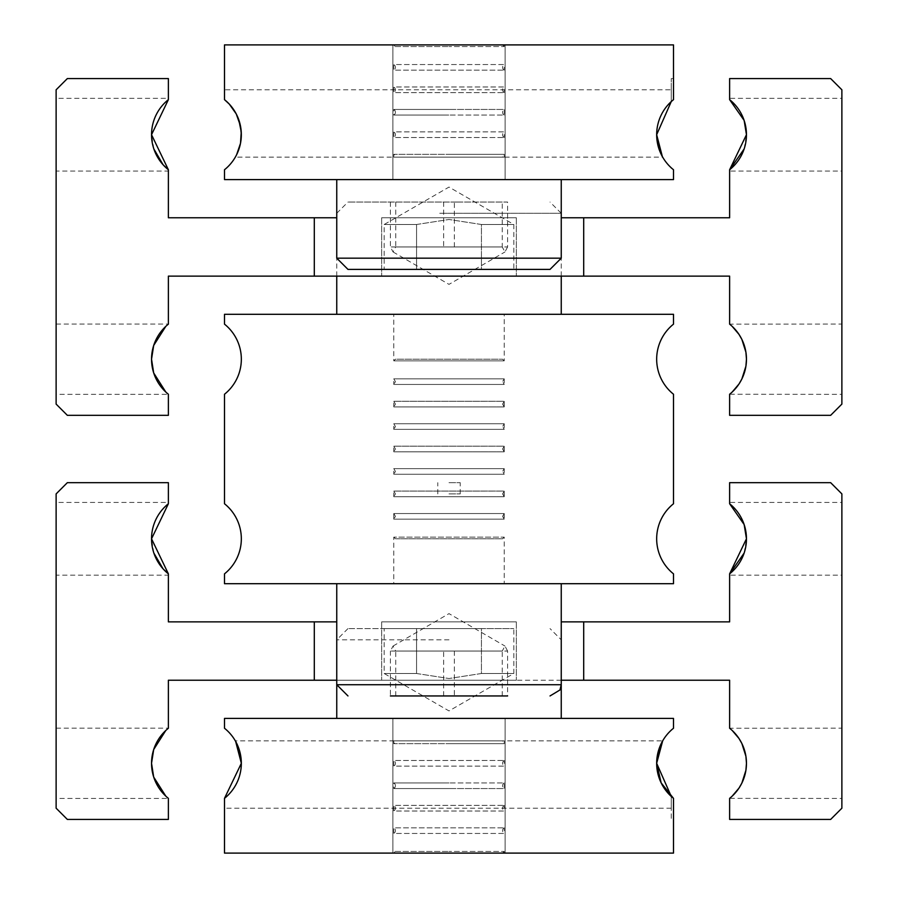 <?xml version="1.0" encoding="UTF-8"?>
<svg xmlns="http://www.w3.org/2000/svg" width="898" height="898" viewBox="0 0 898 898"><rect width="100%" height="100%" fill="white"/><g stroke="black" fill="none" stroke-linecap="round" stroke-linejoin="round"><path stroke-width="0.67" stroke-dasharray="4.49 3.37" d="M729.625 798.434L732.196 796.133L729.625 798.344A44.9 44.9 0 0 0 729.625 728.256L841.875 728.166L841.875 798.434L729.625 798.344L729.625 819.425L830.65 819.425L841.875 808.2L841.875 493.9L830.65 482.675L729.625 482.675L729.625 503.756L729.625 502.431L841.875 502.431L841.875 575.169L729.625 575.169L729.625 573.844L729.625 621.865L561.25 621.865M153.693 777.062L151.537 763.3A44.9 44.9 0 0 0 168.375 798.344L165.804 796.133L168.375 798.434L56.125 798.434L56.125 728.166L168.375 728.166L165.804 730.467L168.375 728.256L168.375 680.235L314.3 680.235L314.3 621.865L168.375 621.865L168.375 573.844L168.375 575.169L56.125 575.169L56.125 502.431L168.375 502.431L168.375 503.756A44.9 44.9 0 0 0 168.375 573.844L168.375 575.169M153.693 749.538L151.537 763.3A44.9 44.9 0 0 1 168.375 728.256L168.375 728.166M732.196 730.467L729.625 728.256L732.196 730.467M561.25 680.235L449 680.235L583.7 680.235L583.7 621.865L583.7 680.235L729.625 680.235L729.625 728.166M314.3 680.235L314.3 621.865L314.3 680.235L449 680.235L336.75 680.235M336.75 621.865L314.3 621.865M744.139 524.533L746.463 538.8A44.9 44.9 0 0 0 729.625 503.756L729.625 502.431M744.139 553.067L746.463 538.8A44.9 44.9 0 0 1 729.625 573.844L729.625 575.169M516.35 680.235L381.65 680.235L381.65 621.865L516.35 621.865L516.35 680.235L516.35 621.865L381.65 621.865L381.65 680.235L516.35 680.235M841.875 575.169L841.875 502.431M841.875 798.434L841.875 728.166M168.375 502.431L168.375 482.675L67.35 482.675L56.125 493.9L56.125 808.2L67.35 819.425L168.375 819.425L168.375 798.434M381.65 621.865L516.35 621.865L381.65 621.865M56.125 502.431L56.125 575.169M153.861 553.067L151.537 538.8M583.7 680.235L583.7 621.865M56.125 728.166L56.125 798.434M449 853.1L502.577 853.1L449 853.1M502.577 853.1L504.227 851.45L449 851.45L504.227 851.45L504.227 853.1L393.773 853.1L393.773 851.45L449 851.45L393.773 851.45L395.423 853.1M449 628.6L347.975 628.6L449 628.6M449 639.825L336.75 639.825L449 639.825M673.5 819.425L673.5 798.344A44.9 44.9 0 0 1 673.5 728.256L673.5 718.4L224.5 718.4L224.5 728.256A44.9 44.9 0 0 1 224.5 798.344L224.5 853.1L673.5 853.1L673.5 798.344L673.5 819.425L671.255 819.425L671.255 796.425L671.255 819.425M481.44 673.5L449 678.518L481.44 673.5L513.824 673.5L481.44 673.5L481.44 628.6L513.824 628.6L481.44 628.6L481.44 673.5M505.125 853.1L392.875 853.1L392.875 718.4L505.125 718.4L505.125 853.1L392.875 853.1L392.875 718.4L505.125 718.4L505.125 853.1L392.875 853.1L392.875 718.4L505.125 718.4L505.125 853.1L392.875 853.1L392.875 718.4L505.125 718.4L505.125 853.1L392.875 853.1L392.875 718.4L505.125 718.4L505.125 853.1L392.875 853.1L392.875 718.4L505.125 718.4L505.125 853.1L392.875 853.1L505.125 853.1M671.861 729.625L671.255 729.625M236.623 743.275L235.321 740.85L662.679 740.85L661.422 743.185M671.255 808.2L671.255 796.425L671.255 808.2L224.5 808.2L224.5 798.344L224.5 808.2M393.773 853.1L504.227 853.1M235.321 740.85L235.658 741.456M505.125 718.4L392.875 718.4L505.125 718.4M449 718.4L336.75 718.4L449 718.4M416.56 673.5L449 678.518L416.56 673.5L384.176 673.5L416.56 673.5L416.56 628.6L481.44 628.6L416.56 628.6L416.56 673.5M384.176 628.6L416.56 628.6L384.176 628.6L384.176 673.5L449 710.924L513.824 673.5L513.824 628.6M504.193 805.394A3.244 3.244 0 0 0 504.193 811.006L393.807 811.006A3.244 3.244 0 0 0 393.807 805.394L504.227 805.383L393.773 805.383L393.773 811.017L504.227 811.017L504.193 805.394M504.193 782.944A3.244 3.244 0 0 0 504.193 788.556L393.773 788.567L504.227 788.567L504.227 782.933L393.773 782.933L504.193 782.944M395.423 785.75A3.244 3.244 0 0 0 393.807 782.944L449 782.944L393.773 782.933L393.807 788.556A3.244 3.244 0 0 0 395.423 785.75M504.193 760.494A3.244 3.244 0 0 0 504.193 766.106L393.807 766.106A3.244 3.244 0 0 0 393.807 760.494L504.227 760.483L393.773 760.483L393.773 766.117L504.227 766.117L504.193 760.494M393.773 740.85L393.773 743.667L504.193 743.656L393.807 743.656A3.244 3.244 0 0 0 395.423 740.85L502.577 740.85A3.244 3.244 0 0 0 504.193 743.656L449 743.667L504.227 743.667L504.227 740.85L393.773 740.85L504.227 740.85M502.577 740.85L395.423 740.85M504.193 827.844A3.244 3.244 0 0 0 504.193 833.456L393.807 833.456A3.244 3.244 0 0 0 393.807 827.844L504.227 827.833L393.773 827.833L393.773 833.467L504.227 833.467L504.193 827.844M395.603 538.8L502.577 538.8L395.603 538.8M502.577 538.8L504.227 537.15L393.773 537.15L504.227 537.15L504.227 583.7L393.773 583.7L393.773 537.15L395.423 538.8M457.329 202.05L347.975 202.05L457.329 202.05M560.868 314.3L224.5 314.3L224.5 324.156A44.9 44.9 0 0 1 224.5 394.244L224.5 503.756A44.9 44.9 0 0 1 224.5 573.844L224.5 583.7L673.5 583.7L673.5 573.844A44.9 44.9 0 0 1 673.5 503.756L673.5 394.244A44.9 44.9 0 0 1 673.5 324.156L673.5 314.3L560.868 314.3M507.606 246.95L504.934 251.968L502.263 246.95L390.394 246.95L393.066 251.968L395.737 246.95L507.606 246.95L507.606 202.05L502.263 202.05L502.263 246.95M393.066 251.968L449 284.374L504.934 251.968M504.036 360.85L393.773 360.85L504.036 360.85M502.577 359.2L504.227 360.85L504.227 314.3L393.773 314.3L393.773 360.85L395.423 359.2L502.577 359.2L395.423 359.2M507.606 651.05L504.934 646.032L502.263 651.05L390.394 651.05L393.066 646.032L395.737 651.05L507.606 651.05L507.606 695.95L390.394 695.95L507.606 695.95L390.394 695.95L390.394 651.05M393.066 646.032L449 613.626L504.934 646.032M560.868 583.7L336.75 583.7L560.868 583.7M443.657 695.95L443.657 651.05M502.263 695.95L502.263 651.05M395.737 695.95L395.737 651.05M454.343 651.05L454.343 695.95M393.773 583.7L504.227 583.7M393.773 314.3L504.227 314.3M454.343 246.95L454.343 202.05L507.606 202.05M502.263 202.05L454.343 202.05M395.737 202.05L395.737 246.95M390.394 202.05L390.394 246.95M443.657 202.05L443.657 246.95M504.036 496.717L393.773 496.717L504.036 496.717L393.773 496.717L393.773 491.083L504.227 491.083L393.773 491.083L504.227 491.083L504.036 496.717M504.227 474.267L393.773 474.267L504.227 474.267L393.773 474.267L393.773 468.633L504.227 468.633L393.773 468.633L504.227 468.633L504.227 474.267L504.227 468.633L393.773 468.633L393.773 474.267L504.227 474.267L393.807 474.256L504.193 474.256L393.807 474.256L504.193 474.256L502.577 471.45L504.193 468.644L393.807 468.644L504.227 468.633L502.577 471.45L504.227 474.267M504.036 451.817L393.773 451.817L504.036 451.817L393.773 451.817L393.773 446.183L504.227 446.183L393.773 446.183L504.227 446.183L504.036 451.817M504.227 429.367L393.773 429.367L504.227 429.367L393.773 429.367L393.773 423.733L504.227 423.733L393.773 423.733L504.227 423.733L504.227 429.367L504.227 423.733L393.773 423.733L393.773 429.367L504.227 429.367L393.807 429.356L504.193 429.356L393.807 429.356L504.193 429.356L502.577 426.55L504.193 423.744L393.807 423.744L504.227 423.733L502.577 426.55L504.227 429.367M504.036 406.917L393.773 406.917L504.036 406.917L393.773 406.917L393.773 401.283L504.227 401.283L393.773 401.283L504.227 401.283L504.036 406.917M504.227 384.467L393.773 384.467L504.227 384.467L393.773 384.467L393.773 378.833L504.227 378.833L393.773 378.833L504.227 378.833L504.227 384.467L504.227 378.833L393.773 378.833L393.773 384.467L504.227 384.467L393.807 384.456L504.193 384.456L393.807 384.456L504.193 384.456L502.577 381.65L504.193 378.844L393.807 378.844L504.227 378.833L502.577 381.65L504.227 384.467M504.036 519.167L393.773 519.167L504.036 519.167L393.773 519.167L393.773 513.533L504.227 513.533L393.773 513.533L504.227 513.533L504.036 519.167M504.227 406.917L504.227 401.283L393.773 401.283L393.773 406.917L504.227 406.917L393.807 406.906L504.193 406.906L393.807 406.906L504.193 406.906L502.577 404.1L504.193 401.294L393.807 401.294L504.227 401.283L502.577 404.1L504.227 406.917M504.227 451.817L504.227 446.183L393.773 446.183L393.773 451.817L504.227 451.817L393.807 451.806L504.193 451.806L393.807 451.806L504.193 451.806L502.577 449L504.193 446.194L393.807 446.194L504.227 446.183L502.577 449L504.227 451.817M504.227 496.717L504.227 491.083L393.773 491.083L393.773 496.717L504.227 496.717L393.807 496.706L504.193 496.706L393.807 496.706L504.193 496.706L502.577 493.9L504.193 491.094L393.807 491.094L504.227 491.083L502.577 493.9L504.227 496.717M504.227 513.533L393.773 513.533L393.773 519.167L504.227 519.167L504.227 513.533L393.807 513.544L504.193 513.544L393.807 513.544L504.193 513.544L502.577 516.35L504.193 519.156L393.807 519.156L504.227 519.167L502.577 516.35L504.227 513.533M449 493.9L460.225 493.9L449 493.9M449 482.675L460.225 482.675L449 482.675M729.625 394.334L732.196 392.033L729.625 394.244A44.9 44.9 0 0 0 729.625 324.156L841.875 324.066L841.875 394.334L729.625 394.244L729.625 415.325L830.65 415.325L841.875 404.1L841.875 89.8L830.65 78.575L729.625 78.575L729.625 99.656L729.625 98.331L841.875 98.331L841.875 171.069L729.625 171.069L729.625 169.744L729.625 217.765L561.25 217.765M153.693 372.962L151.537 359.2A44.9 44.9 0 0 0 168.375 394.244L165.804 392.033L168.375 394.334L56.125 394.334L56.125 324.066L168.375 324.066L165.804 326.367L168.375 324.156L168.375 276.135L314.3 276.135L314.3 217.765L168.375 217.765L168.375 169.744L168.375 171.069L56.125 171.069L56.125 98.331L168.375 98.331L168.375 99.656A44.9 44.9 0 0 0 168.375 169.744L168.375 171.069M153.693 345.438L151.537 359.2A44.9 44.9 0 0 1 168.375 324.156L168.375 324.066M732.196 326.367L729.625 324.156L732.196 326.367M314.3 276.135L314.3 217.765L314.3 276.135L583.7 276.135L583.7 217.765L583.7 276.135L729.625 276.135L729.625 324.066M336.75 217.765L314.3 217.765M744.139 120.433L746.463 134.7A44.9 44.9 0 0 0 729.625 99.656L729.625 98.331M744.139 148.967L746.463 134.7A44.9 44.9 0 0 1 729.625 169.744L729.625 171.069M516.35 276.135L381.65 276.135L381.65 217.765L516.35 217.765L516.35 276.135L516.35 217.765L381.65 217.765L381.65 276.135L516.35 276.135M841.875 171.069L841.875 98.331M841.875 394.334L841.875 324.066M168.375 98.331L168.375 78.575L67.35 78.575L56.125 89.8L56.125 404.1L67.35 415.325L168.375 415.325L168.375 394.334M381.65 217.765L516.35 217.765L381.65 217.765M56.125 98.331L56.125 171.069M153.861 148.967L151.537 134.7M583.7 276.135L583.7 217.765M56.125 324.066L56.125 394.334M449 44.9L502.577 44.9L449 44.9M502.577 44.9L504.227 46.55L449 46.55L504.227 46.55L504.227 44.9L393.773 44.9L393.773 46.55L449 46.55L393.773 46.55L395.423 44.9M550.025 269.4L347.975 269.4M336.75 258.175L561.25 258.175M449 179.6L561.25 179.6L449 179.6M481.44 224.5L449 219.482L481.44 224.5L513.824 224.5L481.44 224.5L481.44 269.4L513.824 269.4L481.44 269.4L481.44 224.5M505.125 44.9L392.875 44.9L392.875 179.6L505.125 179.6L505.125 44.9L392.875 44.9L392.875 179.6L505.125 179.6L505.125 44.9L392.875 44.9L392.875 179.6L505.125 179.6L505.125 44.9L392.875 44.9L392.875 179.6L505.125 179.6L505.125 44.9L392.875 44.9L392.875 179.6L505.125 179.6L505.125 44.9L392.875 44.9L392.875 179.6L505.125 179.6L505.125 44.9L392.875 44.9L505.125 44.9M671.861 168.375L671.255 168.375M671.255 89.8L671.255 101.575L671.255 78.575L671.255 101.575L671.255 89.8L224.5 89.8L224.5 99.656L224.5 89.8M673.5 78.575L673.5 99.656L673.5 78.575L671.255 78.575M235.321 157.15L236.623 154.725L235.321 157.15L662.679 157.15L662.354 156.578M673.5 99.656A44.9 44.9 0 0 0 673.5 169.744L673.5 179.6L224.5 179.6L224.5 169.744A44.9 44.9 0 0 0 224.5 99.656L224.5 44.9L673.5 44.9L673.5 99.656M393.773 44.9L504.227 44.9M505.125 179.6L392.875 179.6L505.125 179.6M661.422 154.815L662.679 157.15M416.56 224.5L449 219.482L416.56 224.5L384.176 224.5L416.56 224.5L416.56 269.4L481.44 269.4L416.56 269.4L416.56 224.5M384.176 269.4L416.56 269.4L384.176 269.4L384.176 224.5L449 187.076L513.824 224.5L513.824 269.4M504.193 92.606A3.244 3.244 0 0 1 504.193 86.994L393.807 86.994A3.244 3.244 0 0 1 393.807 92.606L504.227 92.617L393.773 92.617L393.773 86.983L504.227 86.983L504.193 92.606M504.193 115.056A3.244 3.244 0 0 1 504.193 109.444L393.773 109.433L504.227 109.433L504.227 115.067L393.773 115.067L504.193 115.056M395.423 112.25A3.244 3.244 0 0 1 393.807 115.056L449 115.056L393.773 115.067L393.807 109.444A3.244 3.244 0 0 1 395.423 112.25M504.193 137.506A3.244 3.244 0 0 1 504.193 131.894L393.807 131.894A3.244 3.244 0 0 1 393.807 137.506L504.227 137.517L393.773 137.517L393.773 131.883L504.227 131.883L504.193 137.506M393.773 157.15L393.773 154.333L504.193 154.344L393.807 154.344A3.244 3.244 0 0 1 395.423 157.15L502.577 157.15A3.244 3.244 0 0 1 504.193 154.344L449 154.333L504.227 154.333L504.227 157.15L393.773 157.15L504.227 157.15M502.577 157.15L395.423 157.15M504.193 70.156A3.244 3.244 0 0 1 504.193 64.544L393.807 64.544A3.244 3.244 0 0 1 393.807 70.156L504.227 70.167L393.773 70.167L393.773 64.533L504.227 64.533L504.193 70.156M449 788.556L393.807 788.556L449 788.556M439.751 213.275L561.25 213.275L439.751 213.275M337.132 684.725L561.25 684.725L561.25 639.825L550.025 628.6M449 109.444L393.807 109.444L449 109.444M347.975 628.6L336.75 639.825L336.75 684.725M336.75 276.135L336.75 213.275L347.975 202.05M561.25 276.135L561.25 213.275L550.025 202.05M393.807 491.094L395.423 493.9L393.773 496.717L395.423 493.9L393.807 491.094M393.807 468.644L395.423 471.45L393.773 474.267L395.423 471.45L393.807 468.644M393.807 446.194L395.423 449L393.773 451.817L395.423 449L393.807 446.194M393.807 423.744L395.423 426.55L393.773 429.367L395.423 426.55L393.807 423.744M393.807 401.294L395.423 404.1L393.773 406.917L395.423 404.1L393.807 401.294M393.807 378.844L395.423 381.65L393.773 384.467L395.423 381.65L393.807 378.844M393.807 513.544L395.423 516.35L393.773 519.167L395.423 516.35L393.807 513.544M460.225 493.9L460.225 482.675M437.775 493.9L437.775 482.675"/><path stroke-width="1.35" d="M561.25 621.865L583.7 621.865L583.7 680.235L729.625 680.235L729.625 728.256A44.9 44.9 0 0 1 746.463 763.3L745.912 770.304L741.86 783.112L738.964 788.141L732.196 796.133L738.964 788.141L741.86 783.112L745.912 770.304L746.463 763.3A44.9 44.9 0 0 1 729.625 798.344L729.625 819.425L830.65 819.425L841.875 808.2L841.875 493.9L830.65 482.675L729.625 482.675L729.625 503.756L744.139 524.533L729.625 503.756A44.9 44.9 0 0 1 746.463 538.8L744.139 524.533M165.804 796.133L153.693 777.062L165.804 796.133M151.537 538.8L168.375 573.844A44.9 44.9 0 0 1 151.537 538.8L168.375 503.756L151.537 538.8A44.9 44.9 0 0 1 168.375 503.756L168.375 482.675L67.35 482.675L56.125 493.9L56.125 808.2L67.35 819.425L168.375 819.425L168.375 798.344A44.9 44.9 0 0 1 151.537 763.3L153.693 777.062M165.804 730.467L153.693 749.538L165.804 730.467M746.463 763.3L745.912 756.296L741.86 743.488L738.964 738.459L732.196 730.467L738.964 738.459L741.86 743.488L745.912 756.296L746.463 763.3M336.75 680.235L168.375 680.235L168.375 728.256A44.9 44.9 0 0 0 151.537 763.3L153.693 749.538M314.3 680.235L314.3 621.865L336.75 621.865M583.7 621.865L729.625 621.865L729.625 573.844A44.9 44.9 0 0 0 746.463 538.8L729.625 573.844L744.139 553.067M153.861 553.067L163.11 568.883L168.375 573.844L168.375 621.865L314.3 621.865M583.7 680.235L561.25 680.235M671.255 796.425L673.5 798.344L661.153 782.876L656.663 763.3L671.255 796.425M661.422 743.185L656.663 763.3A44.9 44.9 0 0 1 673.5 728.256L673.5 718.4L224.5 718.4L224.5 728.256A44.9 44.9 0 0 1 241.338 763.3L236.623 743.275M662.679 740.85L656.663 763.3A44.9 44.9 0 0 0 673.5 798.344L673.5 853.1L224.5 853.1L224.5 798.344L241.338 763.3A44.9 44.9 0 0 1 224.5 798.344L241.338 763.3L235.658 741.456M241.338 359.2A44.9 44.9 0 0 1 224.5 394.244L224.5 503.756A44.9 44.9 0 0 1 224.5 573.844L224.5 583.7L673.5 583.7L673.5 573.844A44.9 44.9 0 0 1 673.5 503.756L673.5 394.244A44.9 44.9 0 0 1 673.5 324.156L673.5 314.3L224.5 314.3L224.5 324.156A44.9 44.9 0 0 1 241.338 359.2M390.394 695.95L507.606 695.95M561.25 217.765L583.7 217.765L583.7 276.135L729.625 276.135L729.625 324.156A44.9 44.9 0 0 1 746.463 359.2L745.912 366.204L741.86 379.012L738.964 384.041L732.196 392.033L738.964 384.041L741.86 379.012L745.912 366.204L746.463 359.2A44.9 44.9 0 0 1 729.625 394.244L729.625 415.325L830.65 415.325L841.875 404.1L841.875 89.8L830.65 78.575L729.625 78.575L729.625 99.656L744.139 120.433L729.625 99.656A44.9 44.9 0 0 1 746.463 134.7L744.139 120.433M165.804 392.033L153.693 372.962L165.804 392.033M151.537 134.7L168.375 169.744A44.9 44.9 0 0 1 151.537 134.7L168.375 99.656L151.537 134.7A44.9 44.9 0 0 1 168.375 99.656L168.375 78.575L67.35 78.575L56.125 89.8L56.125 404.1L67.35 415.325L168.375 415.325L168.375 394.244A44.9 44.9 0 0 1 151.537 359.2L153.693 372.962M165.804 326.367L153.693 345.438L165.804 326.367M746.463 359.2L745.912 352.196L741.86 339.388L738.964 334.359L732.196 326.367L738.964 334.359L741.86 339.388L745.912 352.196L746.463 359.2M583.7 276.135L168.375 276.135L168.375 324.156A44.9 44.9 0 0 0 151.537 359.2L153.693 345.438M314.3 276.135L314.3 217.765L336.75 217.765M583.7 217.765L729.625 217.765L729.625 169.744A44.9 44.9 0 0 0 746.463 134.7L729.625 169.744L744.139 148.967M153.861 148.967L163.11 164.783L168.375 169.744L168.375 217.765L314.3 217.765M347.975 269.4L550.025 269.4L561.25 258.175L336.75 258.175L347.975 269.4M671.255 101.575L673.5 99.656L671.255 101.575L656.663 134.7L671.255 101.575M662.354 156.578L656.663 134.7A44.9 44.9 0 0 1 673.5 99.656L673.5 44.9L224.5 44.9L224.5 99.656L229.304 104.112L236.241 113.923L238.801 119.816L241.248 131.939L240.507 143.31L236.623 154.725L240.507 143.31L241.338 134.7L240.473 125.911L236.241 113.923L229.304 104.112L224.5 99.656A44.9 44.9 0 0 1 224.5 169.744L224.5 179.6L673.5 179.6L673.5 169.744A44.9 44.9 0 0 1 656.663 134.7L661.422 154.815M561.25 718.4L561.25 684.725L337.132 684.725M336.75 718.4L336.75 684.725L347.975 695.95M561.25 314.3L561.25 276.135M561.25 583.7L561.25 684.725L559.948 689.978L550.025 695.95M336.75 583.7L336.75 684.725M336.75 314.3L336.75 276.135M561.25 179.6L561.25 258.175M336.75 179.6L336.75 258.175"/></g></svg>
